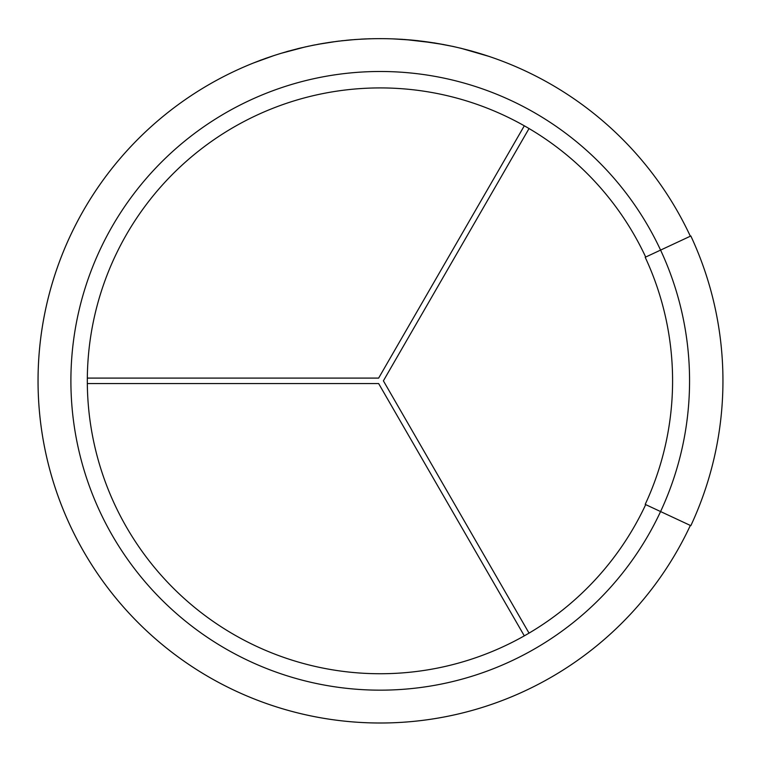 <?xml version="1.0" encoding="UTF-8"?>
<svg xmlns="http://www.w3.org/2000/svg" width="761" height="761" viewBox="0 0 761 761"><rect width="100%" height="100%" fill="white"/><g stroke="black" fill="none" stroke-linecap="round" stroke-linejoin="round"><path stroke-width="1.14" d="M292.89 49.988L281.275 53.27A342.174 342.174 0 0 0 280.257 53.584M289.113 51.006L286.536 51.729M276.538 54.744L278.136 54.24A342.174 342.174 0 0 1 278.155 54.231M339.691 41.065L339.672 41.065A342.174 342.174 0 0 1 341.166 40.885L355.121 39.524M336.124 41.455L335.515 41.589M370.902 38.782L367.62 38.887L370.902 38.782A342.174 342.174 0 0 1 393.418 38.906L411.064 40.048M483.444 54.592L482.398 54.259A342.174 342.174 0 0 1 483.444 54.592A342.174 342.174 0 0 1 690.341 236.214A342.174 342.174 0 0 0 168 112.419A342.174 342.174 0 0 0 168 649.238A342.174 342.174 0 0 0 690.341 525.442A342.174 342.174 0 0 1 131.425 615.744A342.174 342.174 0 0 1 253.641 62.925L265.903 58.312M460.5 48.2L453.489 46.535L460.5 48.2M253.641 62.925L273.684 55.667A342.174 342.174 0 0 1 275.273 55.144M275.463 55.087A342.174 342.174 0 0 1 276.557 54.735M278.279 54.193A342.174 342.174 0 0 1 278.811 54.021M307.891 46.383L309.232 46.098A342.174 342.174 0 0 1 312.124 45.498M355.815 39.524A342.174 342.174 0 0 1 358.888 39.315L367.753 38.878M304.295 47.182L293.537 49.817M370.093 38.801L368.115 38.868M366.564 38.925L363.32 39.068M320.685 43.872L314.169 45.089L320.685 43.872M332.329 42.017L327.63 42.721M336.866 41.36L319.791 44.033M357.917 39.382L354.645 39.553M325.385 43.073L324.871 43.158M304.181 47.211L302.888 47.505M302.697 47.553L304.2 47.201M300.671 48.029L297.237 48.866M306.502 46.687L314.169 45.032M281.275 53.27L305.77 46.792M273.684 55.667L265.037 58.568M524.3 125.812L378.645 378.093L87.334 378.093M529.038 633.114L383.392 380.833L529.038 128.542M690.836 525.67A342.726 342.726 0 0 0 690.836 235.986L645.195 257.275A292.357 292.357 0 0 1 645.195 504.381L660.577 511.554A309.327 309.327 0 0 0 188.367 138.188A309.327 309.327 0 0 0 188.367 623.468A309.327 309.327 0 0 0 660.577 511.554L690.836 525.67A342.726 342.726 0 0 0 690.836 235.986A342.726 342.726 0 0 1 690.836 525.67A342.726 342.726 0 0 0 690.836 235.986M645.689 504.619A292.899 292.899 0 0 1 198.554 610.588A292.899 292.899 0 0 1 198.554 151.068A292.899 292.899 0 0 1 645.689 257.047M87.334 383.563L378.645 383.563L524.3 635.844M410.284 39.924L418.36 40.733M398.802 39.153L402.664 39.334M470.602 50.749L479.991 53.517M417.665 40.647L443.806 44.557M460.5 48.143L489.97 56.675M404.51 39.458L434.445 42.92L453.489 46.535M461.242 48.324L462.089 48.59M450.388 45.926L453.366 46.507M289.113 50.949L286.536 51.672M358.888 39.315L368.01 38.821M362.131 39.077L366.345 38.878M360.685 39.153L362.436 39.058M368.115 38.811L370.093 38.744M356.224 39.496L354.883 39.534M346.188 40.295L350.907 39.857M349.109 40.019L354.902 39.591M352.6 39.715L352.048 39.762M336.4 41.417L339.33 41.046M328.923 42.464L329.836 42.331M339.596 41.075L338.826 41.113M332.49 41.941L331.786 42.045M327.63 42.664L332.329 41.969M328.096 42.587L333.974 41.741M325.242 43.044L336.704 41.427M341.299 40.818L342.916 40.637M346.597 40.257L352.762 39.705M312.124 45.441L315.016 44.87M317.794 44.338L319.439 44.043M320.2 43.9L324.272 43.206M321.266 43.719L324.243 43.206M297.237 48.809L300.671 47.972M309.071 46.079L307.92 46.326M301.318 47.819L302.469 47.601M280.286 53.574L278.088 54.25M259.92 60.5L261.48 59.919M261.48 59.862L259.92 60.442"/></g></svg>

